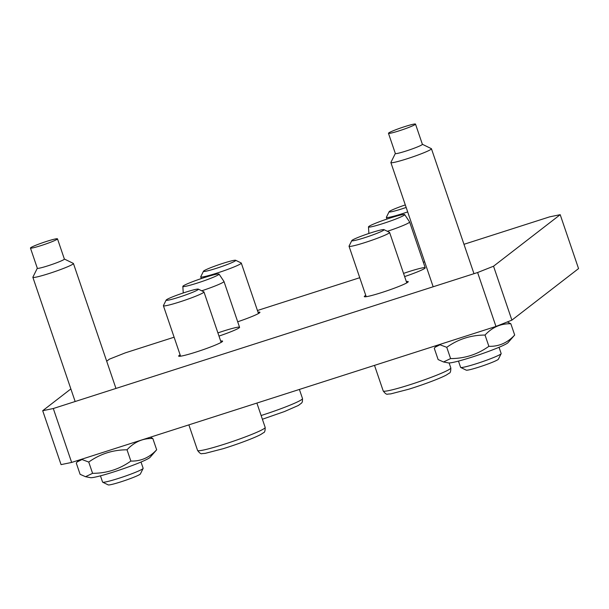 <?xml version="1.0" encoding="UTF-8"?>
<svg xmlns="http://www.w3.org/2000/svg" width="609" height="609" viewBox="0 0 609 609"><rect width="100%" height="100%" fill="white"/><g stroke="black" fill="none" stroke-linecap="round" stroke-linejoin="round"><path stroke-width="0.91" d="M403.546 273.395A21.422 1.682 161.2 0 1 425.211 267.793A21.422 1.682 161.2 0 1 424.823 268.325A21.422 1.682 161.2 0 1 404.627 276.577M217.908 332.895A21.422 1.682 161.2 0 1 239.573 327.292A21.422 1.682 161.2 0 1 239.185 327.825A21.422 1.682 161.2 0 1 218.989 336.077M258.018 312.196A23.211 1.819 161.2 0 1 259.929 312.288A23.211 1.819 161.2 0 1 259.51 312.859A23.211 1.819 161.2 0 1 237.7 321.773M220.686 341.063A23.211 1.819 161.2 0 1 222.605 341.147A23.211 1.819 161.2 0 1 222.178 341.725A23.211 1.819 161.2 0 1 198.747 351.18A23.211 1.819 161.2 0 1 178.658 356.105A23.211 1.819 161.2 0 1 180.127 354.872M406.325 281.564A23.211 1.819 161.2 0 1 408.236 281.655A23.211 1.819 161.2 0 1 407.817 282.226A23.211 1.819 161.2 0 1 384.386 291.681A23.211 1.819 161.2 0 1 364.296 296.613A23.211 1.819 161.2 0 1 365.765 295.373M424.671 261.824A23.211 1.819 161.2 0 1 423.339 262.281M463.974 244.308L549.6 216.865L560.196 214.68L578.55 268.592L511.887 320.136L493.534 266.217L477.608 272.527L53.295 408.525L42.699 410.71L70.865 388.93M560.196 214.68L493.534 266.217M106.697 361.228L109.361 359.173L125.287 352.862L174.113 337.211M257.44 310.506L359.752 277.712M477.608 272.527L495.962 326.447L511.887 320.136M495.962 326.447L71.649 462.437L53.295 408.525M42.699 410.71L61.06 464.621L71.649 462.437M395.332 153.483L390.902 162.42A21.422 1.682 -18.8 0 0 390.879 162.565A21.422 1.682 -18.8 0 0 404.68 159.535A21.422 1.682 -18.8 0 0 426.97 151.428A21.422 1.682 -18.8 0 0 431.446 148.756A21.422 1.682 -18.8 0 0 431.339 148.657L422.372 144.28M415.505 124.099L422.387 144.318A14.281 1.119 161.2 0 1 419.411 146.099A14.281 1.119 161.2 0 1 404.543 151.504A14.281 1.119 161.2 0 1 395.348 153.521L388.466 133.302A14.281 1.119 161.2 0 1 391.442 131.529A14.281 1.119 161.2 0 1 406.31 126.124A14.281 1.119 161.2 0 1 415.505 124.099A14.281 1.119 161.2 0 1 412.529 125.88A14.281 1.119 161.2 0 1 397.662 131.285A14.281 1.119 161.2 0 1 388.466 133.302M499.03 347.29L501.161 353.54A21.422 1.682 161.2 0 1 501.138 353.692A21.422 1.682 161.2 0 1 496.685 356.212A21.422 1.682 161.2 0 1 475.157 364.083A21.422 1.682 161.2 0 1 460.701 367.455A21.422 1.682 161.2 0 1 460.594 367.349L458.47 361.099M460.701 367.455L466.235 370.158A17.044 1.34 -18.8 0 0 482.716 365.849A17.044 1.34 -18.8 0 0 498.398 359.203L501.138 353.692M37.316 268.226L32.886 277.164A21.422 1.682 -18.8 0 0 32.863 277.308A21.422 1.682 -18.8 0 0 49.557 273.365A21.422 1.682 -18.8 0 0 71.969 264.702A21.422 1.682 -18.8 0 0 73.43 263.499A21.422 1.682 -18.8 0 0 73.324 263.392L64.356 259.023M57.49 238.842L64.371 259.061A14.281 1.119 161.2 0 1 63.405 259.86A14.281 1.119 161.2 0 1 48.461 265.638A14.281 1.119 161.2 0 1 37.332 268.264L30.45 248.046A14.281 1.119 161.2 0 1 31.424 247.246A14.281 1.119 161.2 0 1 46.36 241.476A14.281 1.119 161.2 0 1 57.49 238.842A14.281 1.119 161.2 0 1 56.515 239.649A14.281 1.119 161.2 0 1 41.579 245.419A14.281 1.119 161.2 0 1 30.45 248.046M141.014 462.033L143.145 468.283A21.422 1.682 161.2 0 1 143.123 468.435A21.422 1.682 161.2 0 1 141.684 469.486A21.422 1.682 161.2 0 1 120.064 477.898A21.422 1.682 161.2 0 1 102.685 482.199A21.422 1.682 161.2 0 1 102.578 482.092L100.455 475.842M102.685 482.199L108.219 484.901A17.044 1.34 -18.8 0 0 122.044 481.475A17.044 1.34 -18.8 0 0 139.24 474.792A17.044 1.34 -18.8 0 0 140.39 473.947L143.123 468.435M149.647 457.74A31.775 2.497 161.2 0 1 119.615 470.003A31.775 2.497 161.2 0 1 90.444 477.662L85.519 476.71L92.583 473.33C106.72 473.3 119.478 469.212 130.859 461.066C140.839 461.356 149.441 457.595 156.665 449.777L150.05 457.367A31.775 2.497 161.2 0 1 149.647 457.74M150.461 437.178L152.829 438.51C142.849 438.214 134.246 441.982 127.022 449.8C112.886 449.83 100.127 453.918 88.747 462.064L82.002 459.529L77.145 461.942L76.277 463.046L80.106 474.312L85.519 476.71M156.665 449.777L152.829 438.51M130.859 461.066L127.022 449.8M92.583 473.33L88.747 462.064M507.655 342.996A31.775 2.497 161.2 0 1 477.631 355.26A31.775 2.497 161.2 0 1 448.46 362.918L443.535 361.967L450.599 358.587C464.736 358.556 477.494 354.468 488.875 346.323C498.855 346.612 507.457 342.852 514.681 335.034L508.066 342.623A31.775 2.497 161.2 0 1 507.655 342.996M507.343 321.933L510.844 323.767C500.864 323.47 492.262 327.239 485.038 335.057C470.902 335.087 458.143 339.175 446.762 347.32L440.01 344.785L435.161 347.199L434.286 348.302L438.122 359.569L443.535 361.967M514.681 335.034L510.844 323.767M488.875 346.323L485.038 335.057M450.599 358.587L446.762 347.32M201.731 290.798A21.422 1.682 -18.8 0 0 223.975 281.465A21.422 1.682 -18.8 0 0 223.96 281.434L219.034 274.088A19.13 1.5 161.2 0 1 201.427 281.701A19.13 1.5 161.2 0 1 182.829 286.413A19.13 1.5 161.2 0 1 204.51 277.521A19.13 1.5 161.2 0 1 219.034 274.088M387.37 231.306A21.422 1.682 -18.8 0 0 409.613 221.965A21.422 1.682 -18.8 0 0 409.598 221.935L404.673 214.589A19.13 1.5 161.2 0 1 383.008 223.549A19.13 1.5 161.2 0 1 368.468 226.921A19.13 1.5 161.2 0 1 386.098 219.362A19.13 1.5 161.2 0 1 404.673 214.589M166.158 300.085L163.425 305.604A21.422 1.682 -18.8 0 0 163.402 305.748A21.422 1.682 -18.8 0 0 181.946 301.204A21.422 1.682 -18.8 0 0 203.573 292.472A21.422 1.682 -18.8 0 0 203.962 291.939A21.422 1.682 -18.8 0 0 203.863 291.84L198.328 289.138A17.044 1.34 161.2 0 1 198.1 289.64A17.044 1.34 161.2 0 1 180.264 296.796A17.044 1.34 161.2 0 1 166.158 300.085A17.044 1.34 161.2 0 1 181.847 293.447A17.044 1.34 161.2 0 1 198.328 289.138M203.49 271.226L200.757 276.745A21.422 1.682 -18.8 0 0 200.734 276.889A21.422 1.682 -18.8 0 0 219.278 272.345A21.422 1.682 -18.8 0 0 240.905 263.613A21.422 1.682 -18.8 0 0 241.293 263.08A21.422 1.682 -18.8 0 0 241.187 262.974L235.66 260.279A17.044 1.34 161.2 0 1 235.432 260.781A17.044 1.34 161.2 0 1 217.588 267.93A17.044 1.34 161.2 0 1 203.49 271.226A17.044 1.34 161.2 0 1 219.179 264.588A17.044 1.34 161.2 0 1 235.66 260.279M351.796 240.593L349.064 246.105A21.422 1.682 -18.8 0 0 349.041 246.257A21.422 1.682 -18.8 0 0 367.585 241.704A21.422 1.682 -18.8 0 0 389.212 232.973A21.422 1.682 -18.8 0 0 389.6 232.448A21.422 1.682 -18.8 0 0 389.494 232.341L383.967 229.639A17.044 1.34 161.2 0 1 383.739 230.149A17.044 1.34 161.2 0 1 365.895 237.297A17.044 1.34 161.2 0 1 351.796 240.593A17.044 1.34 161.2 0 1 367.486 233.947A17.044 1.34 161.2 0 1 383.967 229.639M406.165 207.456A17.044 1.34 161.2 0 1 389.128 211.726L386.388 217.246A21.422 1.682 -18.8 0 0 386.372 217.39A21.422 1.682 -18.8 0 0 407.68 211.909M389.128 211.726A17.044 1.34 161.2 0 1 405.305 204.921M264.527 428.31A35.703 2.801 161.2 0 1 228.474 442.865A35.703 2.801 161.2 0 1 197.575 450.439C199.585 453.157 201.107 454.207 202.135 453.598L205.142 453.378L223.16 448.704C240.091 443.443 256.336 437.095 261.04 434.331L263.491 432.71C264.664 432.58 265.219 430.822 265.174 427.427A35.703 2.801 161.2 0 1 264.527 428.31M262.388 419.243L284.472 411.547L298.372 405.465L301.676 402.975L302.384 401.78L302.506 398.568A35.703 2.801 161.2 0 1 301.851 399.451A35.703 2.801 161.2 0 1 261.124 415.521M450.158 368.818A35.703 2.801 161.2 0 1 414.112 383.365A35.703 2.801 161.2 0 1 383.213 390.948C385.223 393.658 386.745 394.708 387.773 394.107L390.78 393.878L408.799 389.204C425.729 383.952 441.974 377.595 446.679 374.832L449.13 373.218C450.295 373.081 450.858 371.323 450.812 367.935A35.703 2.801 161.2 0 1 450.158 368.818M390.879 162.565L433.166 286.77M431.446 148.756L473.977 273.692M32.863 277.308L75.151 401.514M73.43 263.499L115.961 388.435M78.706 460.176L77.145 461.942M436.722 345.432L435.161 347.199M182.829 286.413L183.256 292.975M239.573 327.292L223.975 281.465M368.468 226.921L368.894 233.475M425.211 267.793L409.613 221.965M221.136 342.387L203.962 291.939M180.576 356.196L163.402 305.748M265.174 427.427L256.884 403.067M197.575 450.439L188.866 424.869M258.467 313.521L241.293 263.08M201.305 278.572L200.734 276.889M302.506 398.568L299.4 389.44M406.774 282.888L389.6 232.448M366.215 296.697L349.041 246.257M450.812 367.935L449.122 362.956M383.213 390.948L374.505 365.37M386.943 219.08L386.372 217.39"/></g></svg>
